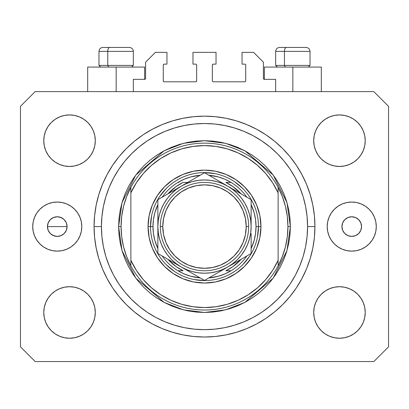 <?xml version="1.0" encoding="UTF-8"?>
<svg xmlns="http://www.w3.org/2000/svg" width="409" height="409" viewBox="0 0 409 409"><rect width="100%" height="100%" fill="white"/><g stroke="black" fill="none" stroke-linecap="round" stroke-linejoin="round"><path stroke-width="0.61" d="M133.334 91.616L133.334 79.346L144.622 79.346L133.334 79.346L133.334 91.616M145.604 78.364L145.604 62.168L145.604 78.364A0.982 0.982 0 0 1 144.622 79.346L144.996 79.269L144.622 79.346L144.622 67.076L116.156 67.076L116.156 91.616L116.156 67.076L87.69 67.076L87.69 91.616M145.604 62.168L155.42 52.352L166.954 52.352L166.954 64.131L164.254 64.131L166.954 64.131L166.954 52.352L155.42 52.352L145.604 62.168M163.273 65.113L163.273 80.818L163.273 65.113A0.982 0.982 0 0 1 164.254 64.131L163.881 64.208L164.254 64.131M164.254 81.8L195.666 81.8L164.254 81.8A0.982 0.982 0 0 1 163.273 80.818L163.349 81.192L163.273 80.818M196.361 81.514L196.039 81.723L196.647 80.818L196.647 65.113L196.647 80.818A0.982 0.982 0 0 1 195.666 81.8L196.039 81.723L195.666 81.8M195.666 64.131L192.966 64.131L195.666 64.131A0.982 0.982 0 0 1 196.647 65.113L196.571 64.74L196.647 65.113M192.966 64.131L192.966 52.352L192.966 64.131M216.034 52.352L192.966 52.352L216.034 52.352L216.034 64.131L213.334 64.131L216.034 64.131L216.034 52.352M212.639 64.418L212.961 64.208L212.353 65.113L212.353 80.818L212.353 65.113A0.982 0.982 0 0 1 213.334 64.131L212.961 64.208L213.334 64.131M213.334 81.8L244.746 81.8L213.334 81.8A0.982 0.982 0 0 1 212.353 80.818L212.429 81.192L212.353 80.818M245.727 80.818L245.727 65.113L245.727 80.818A0.982 0.982 0 0 1 244.746 81.8L245.119 81.723L244.746 81.8M244.746 64.131L242.046 64.131L244.746 64.131A0.982 0.982 0 0 1 245.727 65.113L245.651 64.74L245.727 65.113M242.046 64.131L242.046 52.352L253.58 52.352L263.396 62.168L263.396 78.364L263.396 62.168L253.58 52.352L242.046 52.352L242.046 64.131M264.378 67.076L292.844 67.076L292.844 91.616L292.844 67.076L321.31 67.076L264.378 67.076L264.378 79.346L275.666 79.346L264.378 79.346A0.982 0.982 0 0 1 263.396 78.364L263.473 78.738L263.396 78.364M275.666 79.346L275.666 91.616L275.666 79.346M245.119 64.208L245.651 64.74L245.119 64.208M245.651 81.192L245.119 81.723L245.651 81.192M212.639 81.514L212.429 81.192M196.361 64.418L196.571 64.74M163.881 81.723L163.349 81.192L163.881 81.723M163.349 64.74L163.881 64.208L163.349 64.74M264.378 79.346L263.473 78.738M145.527 78.738L144.996 79.269M94.136 230.359L94.234 232.557M94.489 236.213L94.423 235.385M94.372 234.756L94.29 233.565M94.136 230.466L94.172 231.31M47.444 226.586L67.076 226.586L66.33 230.344L64.203 233.529L61.018 235.656L57.26 236.402L53.502 235.656L51.805 234.746L50.317 233.529L48.19 230.344L47.444 226.586L48.19 230.344L50.317 233.529L51.805 234.746L55.343 236.213L57.26 236.402L61.018 235.656L57.26 236.402L53.502 235.656L50.317 233.529L49.1 232.041L48.19 230.344L47.444 226.586L48.19 222.828L50.317 219.643L53.502 217.516L55.343 216.959L57.26 216.77L61.018 217.516L64.203 219.643L65.42 221.131L66.33 222.828L67.076 226.586A9.816 9.816 0 0 1 57.26 236.402A9.816 9.816 0 0 1 47.444 226.586A9.816 9.816 0 0 1 57.26 216.77A9.816 9.816 0 0 1 67.076 226.586L66.33 230.344L67.076 226.586L66.33 222.828L64.203 219.643L61.018 217.516L57.26 216.77L53.502 217.516L57.26 216.77L59.177 216.959L62.715 218.426L64.203 219.643L66.33 222.828L67.076 226.586L47.444 226.586L48.19 222.828L47.444 226.586M64.203 233.529L66.33 230.344L64.203 233.529L62.715 234.746L64.203 233.529M361.556 226.586A9.816 9.816 0 0 1 351.74 236.402A9.816 9.816 0 0 1 341.924 226.586L342.67 222.828L344.797 219.643L347.982 217.516L351.74 216.77L355.498 217.516L358.683 219.643L360.81 222.828L361.556 226.586L360.81 230.344L358.683 233.529L355.498 235.656L351.74 236.402L347.982 235.656L344.797 233.529L342.67 230.344L341.924 226.586A9.816 9.816 0 0 1 351.74 216.77A9.816 9.816 0 0 1 361.556 226.586M376.28 226.586A24.54 24.54 0 0 1 351.74 251.126A24.54 24.54 0 0 1 327.2 226.586L327.67 221.801L329.066 217.194L331.336 212.951L334.388 209.234L338.105 206.182L342.348 203.912L346.955 202.516L351.74 202.046L356.525 202.516L361.132 203.912L365.375 206.182L369.092 209.234L372.144 212.951L374.414 217.194L375.81 221.801L376.28 226.586L375.81 231.371L374.414 235.978L372.144 240.221L369.092 243.938L365.375 246.99L361.132 249.26L356.525 250.656L351.74 251.126L346.955 250.656L342.348 249.26L338.105 246.99L334.388 243.938L331.336 240.221L329.066 235.978L327.67 231.371L327.2 226.586A24.54 24.54 0 0 1 351.74 202.046A24.54 24.54 0 0 1 376.28 226.586M81.8 226.586A24.54 24.54 0 0 1 57.26 251.126A24.54 24.54 0 0 1 32.72 226.586L33.19 221.801L34.586 217.194L36.856 212.951L39.908 209.234L43.625 206.182L47.868 203.912L52.475 202.516L57.26 202.046L62.045 202.516L66.652 203.912L70.895 206.182L74.612 209.234L77.664 212.951L79.934 217.194L81.33 221.801L81.8 226.586L81.33 231.371L79.934 235.978L77.664 240.221L74.612 243.938L70.895 246.99L66.652 249.26L62.045 250.656L57.26 251.126L52.475 250.656L47.868 249.26L43.625 246.99L39.908 243.938L36.856 240.221L34.586 235.978L33.19 231.371L32.72 226.586A24.54 24.54 0 0 1 57.26 202.046A24.54 24.54 0 0 1 81.8 226.586M314.93 226.586A110.43 110.43 0 0 1 204.5 337.016A110.43 110.43 0 0 1 94.07 226.586L94.602 215.763L96.192 205.042L98.825 194.531L102.475 184.326L107.112 174.531L112.68 165.236L119.137 156.529L126.412 148.498L134.443 141.223L143.15 134.766L152.445 129.198L162.24 124.561L172.445 120.911L182.956 118.278L193.677 116.688L204.5 116.156L215.323 116.688L226.044 118.278L236.555 120.911L246.76 124.561L256.555 129.198L265.85 134.766L274.557 141.223L282.588 148.498L289.863 156.529L296.32 165.236L301.888 174.531L306.525 184.326L310.175 194.531L312.808 205.042L314.398 215.763L314.93 226.586L314.398 237.409L312.808 248.13L310.175 258.641L306.525 268.846L301.888 278.641L296.32 287.936L289.863 296.643L282.588 304.674L274.557 311.949L265.85 318.406L256.555 323.974L246.76 328.611L236.555 332.261L226.044 334.894L215.323 336.484L204.5 337.016L193.677 336.484L182.956 334.894L172.445 332.261L162.24 328.611L152.445 323.974L143.15 318.406L134.443 311.949L126.412 304.674L119.137 296.643L112.68 287.936L107.112 278.641L102.475 268.846L98.825 258.641L96.192 248.13L94.602 237.409L94.07 226.586A110.43 110.43 0 0 1 204.5 116.156A110.43 110.43 0 0 1 314.93 226.586L307.568 226.586L314.93 226.586M95.297 312.476A25.767 25.767 0 0 1 69.53 338.243A25.767 25.767 0 0 1 43.763 312.476L44.259 307.45L45.726 302.614L48.104 298.161L51.309 294.255L55.215 291.05L59.668 288.672L64.504 287.205L69.53 286.709L74.556 287.205L79.392 288.672L83.845 291.05L87.751 294.255L90.956 298.161L93.334 302.614L94.801 307.45L95.297 312.476L94.801 317.502L93.334 322.338L90.956 326.791L87.751 330.697L83.845 333.902L79.392 336.28L74.556 337.747L69.53 338.243L64.504 337.747L59.668 336.28L55.215 333.902L51.309 330.697L48.104 326.791L45.726 322.338L44.259 317.502L43.763 312.476A25.767 25.767 0 0 1 69.53 286.709A25.767 25.767 0 0 1 95.297 312.476M365.237 312.476A25.767 25.767 0 0 1 339.47 338.243A25.767 25.767 0 0 1 313.703 312.476L314.199 307.45L315.666 302.614L318.044 298.161L321.249 294.255L325.155 291.05L329.608 288.672L334.444 287.205L339.47 286.709L344.496 287.205L349.332 288.672L353.785 291.05L357.691 294.255L360.896 298.161L363.274 302.614L364.741 307.45L365.237 312.476L364.741 317.502L363.274 322.338L360.896 326.791L357.691 330.697L353.785 333.902L349.332 336.28L344.496 337.747L339.47 338.243L334.444 337.747L329.608 336.28L325.155 333.902L321.249 330.697L318.044 326.791L315.666 322.338L314.199 317.502L313.703 312.476A25.767 25.767 0 0 1 339.47 286.709A25.767 25.767 0 0 1 365.237 312.476M365.237 140.696A25.767 25.767 0 0 1 339.47 166.463A25.767 25.767 0 0 1 313.703 140.696L314.199 135.67L315.666 130.834L318.044 126.381L321.249 122.475L325.155 119.27L329.608 116.892L334.444 115.425L339.47 114.929L344.496 115.425L349.332 116.892L353.785 119.27L357.691 122.475L360.896 126.381L363.274 130.834L364.741 135.67L365.237 140.696L364.741 145.722L363.274 150.558L360.896 155.011L357.691 158.917L353.785 162.122L349.332 164.5L344.496 165.967L339.47 166.463L334.444 165.967L329.608 164.5L325.155 162.122L321.249 158.917L318.044 155.011L315.666 150.558L314.199 145.722L313.703 140.696A25.767 25.767 0 0 1 339.47 114.929A25.767 25.767 0 0 1 365.237 140.696M95.297 140.696A25.767 25.767 0 0 1 69.53 166.463A25.767 25.767 0 0 1 43.763 140.696L44.259 135.67L45.726 130.834L48.104 126.381L51.309 122.475L55.215 119.27L59.668 116.892L64.504 115.425L69.53 114.929L74.556 115.425L79.392 116.892L83.845 119.27L87.751 122.475L90.956 126.381L93.334 130.834L94.801 135.67L95.297 140.696L94.801 145.722L93.334 150.558L90.956 155.011L87.751 158.917L83.845 162.122L79.392 164.5L74.556 165.967L69.53 166.463L64.504 165.967L59.668 164.5L55.215 162.122L51.309 158.917L48.104 155.011L45.726 150.558L44.259 145.722L43.763 140.696A25.767 25.767 0 0 1 69.53 114.929A25.767 25.767 0 0 1 95.297 140.696M373.826 361.556L35.174 361.556L373.826 361.556L388.55 346.832L388.55 106.34L388.55 346.832L373.826 361.556M35.174 91.616L373.826 91.616L35.174 91.616L20.45 106.34L20.45 346.832L20.45 106.34L35.174 91.616M20.45 346.832L35.174 361.556L20.45 346.832M388.55 106.34L373.826 91.616L388.55 106.34M44.259 307.45L45.726 302.614L48.104 298.161M51.309 294.255L55.215 291.05M74.556 287.205L79.392 288.672L83.845 291.05M93.334 302.614L94.801 307.45M94.801 317.502L93.334 322.338M87.751 330.697L83.845 333.902L79.392 336.28M64.504 337.747L59.668 336.28M314.199 307.45L315.666 302.614M325.155 291.05L329.608 288.672L334.444 287.205M344.496 287.205L349.332 288.672M364.741 317.502L363.274 322.338L360.896 326.791M357.691 330.697L353.785 333.902M329.608 336.28L325.155 333.902L321.249 330.697M315.666 322.338L314.199 317.502M314.199 135.67L315.666 130.834M321.249 122.475L325.155 119.27L329.608 116.892M344.496 115.425L349.332 116.892M364.741 145.722L363.274 150.558L360.896 155.011M357.691 158.917L353.785 162.122M334.444 165.967L329.608 164.5L325.155 162.122M315.666 150.558L314.199 145.722M44.259 135.67L45.726 130.834L48.104 126.381M51.309 122.475L55.215 119.27M79.392 116.892L83.845 119.27L87.751 122.475M93.334 130.834L94.801 135.67M94.801 145.722L93.334 150.558M83.845 162.122L79.392 164.5L74.556 165.967M64.504 165.967L59.668 164.5M94.51 216.77L94.07 226.586L101.432 226.586A103.068 103.068 0 0 1 204.5 123.518A103.068 103.068 0 0 1 307.568 226.586L307.072 236.688L305.589 246.693L303.13 256.504L299.72 266.029L295.4 275.17L290.196 283.846L284.173 291.97L277.379 299.465L269.884 306.259L261.76 312.282L253.084 317.486L243.943 321.806L234.418 325.216L224.607 327.675L214.602 329.158L204.5 329.654L194.398 329.158L184.393 327.675L174.582 325.216L165.057 321.806L155.916 317.486L147.24 312.282L139.116 306.259L131.621 299.465L124.827 291.97L118.804 283.846L113.6 275.17L109.28 266.029L105.87 256.504L103.411 246.693L101.928 236.688L101.432 226.586L101.928 216.484L103.411 206.479L105.87 196.668L109.28 187.143L113.6 178.002L118.804 169.326L124.827 161.202L131.621 153.707L139.116 146.913L147.24 140.89L155.916 135.686L165.057 131.366L174.582 127.956L184.393 125.497L194.398 124.014L204.5 123.518L214.602 124.014L224.607 125.497L234.418 127.956L243.943 131.366L253.084 135.686L261.76 140.89L269.884 146.913L277.379 153.707L284.173 161.202L290.196 169.326L295.4 178.002L299.72 187.143L303.13 196.668L305.589 206.479L307.072 216.484L307.568 226.586A103.068 103.068 0 0 1 204.5 329.654A103.068 103.068 0 0 1 101.432 226.586L94.07 226.586M94.372 218.426L94.453 217.404M310.175 194.531L309.531 192.481M246.76 124.561L236.555 120.911L246.76 124.561M172.445 120.911L162.24 124.561L172.445 120.911M102.475 184.326L101.8 186.003M98.825 258.641L99.469 260.691M162.24 328.611L172.445 332.261L162.24 328.611M236.555 332.261L246.76 328.611L236.555 332.261M306.525 268.846L307.2 267.169M39.908 209.234L39.612 209.536M74.612 243.938L74.908 243.636M62.715 234.746L61.018 235.656M369.092 243.938L369.388 243.636M334.388 209.234L334.092 209.536M50.317 219.643L48.19 222.828L50.317 219.643L51.805 218.426L50.317 219.643M144.622 67.076L87.69 67.076M94.29 219.643L94.264 220.022M94.423 217.782L94.443 217.516M51.805 218.426L53.502 217.516M306.029 47.444L286.366 47.444A3.926 1.917 90 0 0 284.449 51.37L284.449 65.409L285.262 67.076L284.449 65.409L310.022 65.409L284.449 65.409L284.449 51.37L309.935 51.37M308.355 67.076L310.022 65.409L310.022 51.37C309.782 48.993 308.473 47.684 306.096 47.444C308.473 47.684 309.782 48.993 310.022 51.37L275.666 51.37C275.906 48.993 277.215 47.684 279.592 47.444C277.215 47.684 275.906 48.993 275.666 51.37L275.666 65.409L284.449 65.409L275.666 65.409L277.333 67.076M305.446 47.444L279.633 47.444M275.753 51.37L284.449 51.37A3.926 1.917 -90 0 1 286.366 47.444L279.659 47.444M129.341 47.444L109.678 47.444A3.926 1.917 90 0 0 107.761 51.37L107.761 65.409L108.574 67.076L107.761 65.409L133.334 65.409L107.761 65.409L107.761 51.37L133.247 51.37M131.667 67.076L133.334 65.409L133.334 51.37C133.094 48.993 131.785 47.684 129.408 47.444C131.785 47.684 133.094 48.993 133.334 51.37L98.978 51.37C99.218 48.993 100.527 47.684 102.904 47.444C100.527 47.684 99.218 48.993 98.978 51.37L98.978 65.409L107.761 65.409L98.978 65.409L100.645 67.076M128.758 47.444L102.945 47.444M99.065 51.37L107.761 51.37A3.926 1.917 -90 0 1 109.678 47.444L102.971 47.444M148.058 226.586L150.512 226.586L148.058 226.586L149.142 215.574L152.352 204.986L157.572 195.231L164.592 186.678L173.145 179.658L182.9 174.438L193.488 171.228L204.5 170.144L215.512 171.228L226.1 174.438L235.855 179.658L244.408 186.678L251.428 195.231L256.647 204.986L259.858 215.574L260.942 226.586A56.442 56.442 0 0 1 204.5 283.028A56.442 56.442 0 0 1 148.058 226.586A56.442 56.442 0 0 1 204.5 170.144A56.442 56.442 0 0 1 260.942 226.586L259.858 237.598L256.647 248.186L251.428 257.941L244.408 266.494L235.855 273.514L226.1 278.733L215.512 281.944L204.5 283.028L193.488 281.944L182.9 278.733L173.145 273.514L164.592 266.494L157.572 257.941L152.352 248.186L149.142 237.598L148.058 226.586M258.488 226.586L260.942 226.586L258.488 226.586A53.988 53.988 0 0 0 204.5 172.598A53.988 53.988 0 0 0 150.512 226.586L152.966 226.586A51.534 51.534 0 0 1 157.874 204.638L154.842 212.813L153.436 219.638L152.966 226.586L153.436 233.534L154.842 240.359L157.874 248.534A51.534 51.534 0 0 1 152.966 226.586L150.512 226.586A53.988 53.988 0 0 1 204.5 172.598A53.988 53.988 0 0 1 258.488 226.586A53.988 53.988 0 0 1 204.5 280.574A53.988 53.988 0 0 1 150.512 226.586A53.988 53.988 0 0 0 204.5 280.574A53.988 53.988 0 0 0 258.488 226.586L256.034 226.586L258.488 226.586L257.45 237.118M118.61 226.586L121.064 226.586A83.436 83.436 0 0 1 278.12 187.322A83.436 83.436 0 0 1 287.936 226.586L290.39 226.586L286.954 250.635L273.212 278.12L244.919 302.374L225.64 309.833L204.5 312.476L183.36 309.833L164.081 302.374L135.788 278.12L122.046 250.635L118.61 226.586L119.024 235.006L120.261 243.345L122.306 251.52L125.149 259.454L128.753 267.072L133.083 274.306L138.104 281.075L143.769 287.317L150.011 292.982L156.78 298.003L164.014 302.333L171.632 305.937L179.566 308.78L187.741 310.825L196.08 312.062L204.5 312.476L212.92 312.062L221.259 310.825L229.434 308.78L237.368 305.937L244.986 302.333L252.22 298.003L258.989 292.982L265.231 287.317L270.896 281.075L275.917 274.306L280.247 267.072L283.851 259.454L286.694 251.52L288.739 243.345L289.976 235.006L290.39 226.586L289.976 218.166L288.739 209.827L286.694 201.652L283.851 193.718L280.247 186.1L275.917 178.866L270.896 172.097L265.231 165.855L258.989 160.19L252.22 155.169L244.986 150.839L237.368 147.235L229.434 144.392L221.259 142.347L212.92 141.11L204.5 140.696L196.08 141.11L187.741 142.347L179.566 144.392L171.632 147.235L164.014 150.839L156.78 155.169L150.011 160.19L143.769 165.855L138.104 172.097L133.083 178.866L128.753 186.1L125.149 193.718L122.306 201.652L120.261 209.827L119.024 218.166L118.61 226.586L122.046 202.537L135.788 175.052L164.081 150.798L183.36 143.339L204.5 140.696L225.64 143.339L244.919 150.798L273.212 175.052L286.954 202.537L290.39 226.586L287.936 226.586A83.436 83.436 0 0 1 130.88 265.85A83.436 83.436 0 0 1 121.064 226.586L118.61 226.586M278.12 192.849L272.578 182.726L265.651 173.493L257.481 165.338L248.237 158.431L238.104 152.905L227.292 148.876L216.013 146.427L204.5 145.604L192.987 146.427L181.708 148.876L170.896 152.905L160.763 158.431L151.519 165.338L143.349 173.493L136.422 182.726L130.88 192.849L130.88 260.323L136.422 270.446L143.349 279.679L151.519 287.834L160.763 294.741L170.896 300.267L181.708 304.296L192.987 306.745L204.5 307.568L216.013 306.745L227.292 304.296L238.104 300.267L248.237 294.741L257.481 287.834L265.651 279.679L272.578 270.446L278.12 260.323L278.12 187.322A83.436 83.436 0 0 0 130.88 187.322L130.88 192.849A80.982 80.982 0 0 1 278.12 192.849L278.12 187.322L282.363 196.611L285.446 206.351L287.312 216.392L287.936 226.586L287.312 236.78L285.446 246.821L282.363 256.561L278.12 265.85L278.12 260.323A80.982 80.982 0 0 1 130.88 260.323L130.88 265.85A83.436 83.436 0 0 0 278.12 265.85L278.12 192.849M310.175 258.641L309.531 260.691M102.475 268.846L101.8 267.169M98.825 194.531L99.469 192.481M306.525 184.326L307.2 186.003M242.675 188.411L234.495 181.698M215.032 173.636L204.5 172.598M166.325 188.411L159.612 196.591M151.55 216.054L150.512 226.586M166.325 264.761L174.505 271.474M193.968 279.536L204.5 280.574M242.675 264.761L249.388 256.581M130.88 187.322L126.637 196.611L123.554 206.351L121.688 216.392L121.064 226.586L121.688 236.78L123.554 246.821L126.637 256.561L130.88 265.85L130.88 187.322M177.956 182.414A51.534 51.534 0 0 1 200.195 175.231L190.727 176.928L184.157 179.239L177.956 182.414A51.534 51.534 0 0 0 162.179 197.179A51.534 51.534 0 0 1 177.956 182.414L178.922 182.414M208.805 175.231A51.534 51.534 0 0 1 231.044 182.414L224.843 179.239L218.273 176.928L208.805 175.231M251.126 204.638A51.534 51.534 0 0 1 256.034 226.586L255.564 219.638L254.158 212.813L251.126 204.638M251.126 248.534L254.158 240.359L255.564 233.534L256.034 226.586A51.534 51.534 0 0 1 251.126 248.534M177.956 270.758L184.157 273.933L190.727 276.244L200.195 277.941A51.534 51.534 0 0 1 177.956 270.758L183.104 270.758A49.08 49.08 0 0 1 167.915 259.301L176.054 266.581L183.104 270.758L177.956 270.758A51.534 51.534 0 0 1 162.179 255.993A51.534 51.534 0 0 0 177.956 270.758M208.805 277.941L218.273 276.244L224.843 273.933L231.044 270.758A51.534 51.534 0 0 1 208.805 277.941M231.044 182.414L225.896 182.414A49.08 49.08 0 0 1 241.085 193.871L232.946 186.591L225.896 182.414L231.044 182.414A51.534 51.534 0 0 1 246.821 197.179A51.534 51.534 0 0 0 231.044 182.414M187.757 182.414L183.104 182.414L176.054 186.591L167.915 193.871A49.08 49.08 0 0 1 183.104 182.414L187.757 182.414M231.044 270.758A51.534 51.534 0 0 0 246.821 255.993A51.534 51.534 0 0 1 231.044 270.758L225.896 270.758L232.946 266.581L241.085 259.301A49.08 49.08 0 0 1 225.896 270.758L230.078 270.758M160.328 226.586L162.782 226.586A41.718 41.718 0 0 1 204.5 184.868A41.718 41.718 0 0 1 246.218 226.586L248.672 226.586A44.172 44.172 0 0 0 204.5 182.414A44.172 44.172 0 0 0 160.328 226.586A44.172 44.172 0 0 1 204.5 182.414A44.172 44.172 0 0 1 248.672 226.586A44.172 44.172 0 0 1 204.5 270.758A44.172 44.172 0 0 1 160.328 226.586A44.172 44.172 0 0 0 204.5 270.758A44.172 44.172 0 0 0 248.672 226.586L246.218 226.586L245.415 218.447L243.043 210.62L239.188 203.411L233.999 197.087L227.675 191.898L220.466 188.043L212.639 185.671L204.5 184.868L196.361 185.671L188.534 188.043L181.325 191.898L175.001 197.087L169.812 203.411L165.957 210.62L163.585 218.447L162.782 226.586L163.585 234.725L165.957 242.552L169.812 249.761L175.001 256.085L181.325 261.274L188.534 265.129L196.361 267.501L204.5 268.304L212.639 267.501L220.466 265.129L227.675 261.274L233.999 256.085L239.188 249.761L243.043 242.552L245.415 234.725L246.218 226.586A41.718 41.718 0 0 1 204.5 268.304A41.718 41.718 0 0 1 162.782 226.586L160.328 226.586M251.126 227.583L251.126 199.669L204.5 172.746L157.874 199.669L157.874 253.503L204.5 280.426L251.126 253.503L251.126 233.595M251.126 240.451L251.126 238.35M251.126 245.175L251.126 233.565M227.793 266.98L221.78 270.446M210.778 276.801L227.813 266.965L232.885 263.575L237.471 259.557L241.489 254.971L244.879 249.899L247.578 244.429L249.536 238.651L250.727 232.655M207.961 278.427L251.126 253.503L251.126 240.461M181.167 266.954L175.154 263.483M164.152 257.133L181.187 266.965L186.657 269.664L192.434 271.622L198.431 272.813M161.335 255.502L181.187 266.965A46.626 46.626 0 0 1 157.874 226.586L157.874 219.577M157.874 225.589L157.874 219.607M157.874 208.099L157.874 226.586L158.273 232.67L159.464 238.651L161.422 244.429L164.121 249.899L167.511 254.971L171.529 259.557L176.115 263.575L181.187 266.965L204.5 280.426L210.052 277.22M181.218 186.187L187.22 182.726M198.917 175.972L181.187 186.207L176.115 189.597L171.529 193.615L167.511 198.201L164.121 203.273L161.422 208.743L159.464 214.52L158.273 220.517M201.126 174.694L181.187 186.207A46.626 46.626 0 0 1 227.813 186.207L233.933 189.74M227.844 186.228L233.846 189.689M245.558 196.453L227.813 186.207L222.343 183.508L216.566 181.55L210.569 180.359M247.665 197.67L233.938 189.745M251.126 247.113L251.126 253.503L251.126 247.113M233.938 263.432L237.363 261.453L233.938 263.427M239.858 260.012L244.848 257.133L239.858 260.012M247.665 255.502L245.574 256.709L247.665 255.502M187.312 270.502L190.737 272.481L187.327 270.507M193.232 273.918L198.222 276.801L193.232 273.923M201.039 278.427L198.948 277.22L201.039 278.427M157.874 245.175L157.874 253.503L163.426 256.709M169.142 193.16L164.162 196.039L169.142 193.16M171.637 191.719L175.057 189.745L171.637 191.719M161.335 197.67L163.426 196.463L161.335 197.67M198.431 180.359L192.434 181.55L186.657 183.508L181.187 186.207L157.874 199.669L157.874 212.711M221.688 182.67L218.263 180.691L221.688 182.67M210.793 176.381L215.748 179.239L210.793 176.381M207.874 174.694L210.052 175.952L207.874 174.694M251.126 208.099L251.126 206.085M167.521 198.186L164.121 203.273M210.569 272.813L216.566 271.622L222.343 269.664L227.813 266.965A46.626 46.626 0 0 1 181.187 266.965L187.22 270.446M241.479 254.986L244.879 249.899M250.727 220.517L249.536 214.52L247.578 208.743L244.879 203.273L241.489 198.201L237.471 193.615L232.885 189.597L227.813 186.207A46.626 46.626 0 0 1 251.126 226.586L250.727 220.502M251.126 214.822L251.126 219.577M157.874 212.741L157.874 214.822M163.912 256.99L163.442 256.719M157.874 238.35L157.874 233.595M210.538 276.939L210.078 277.205M250.727 232.67L251.126 226.586A46.626 46.626 0 0 1 227.813 266.965L233.846 263.483M210.584 180.359L204.5 179.96L198.416 180.359M158.273 220.502L157.874 226.586A46.626 46.626 0 0 1 181.187 186.207L175.154 189.689M198.416 272.813L204.5 273.212L210.584 272.813M251.126 219.607L251.126 199.669L245.574 196.463M221.78 182.726L204.5 172.746L198.948 175.952M157.874 233.565L157.874 253.503M251.126 206.059L251.126 199.669M239.188 203.411L233.999 197.087M181.325 191.898L175.001 197.087M169.812 249.761L175.001 256.085M227.675 261.274L233.999 256.085M321.31 67.076L321.31 91.616"/></g></svg>
